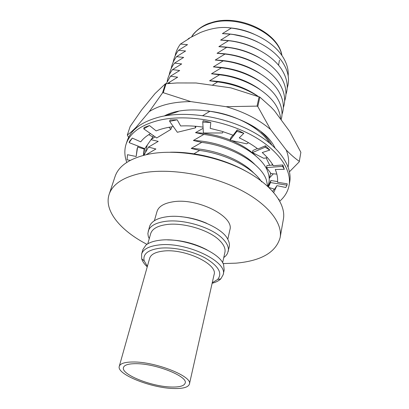 <?xml version="1.0" encoding="UTF-8"?>
<svg xmlns="http://www.w3.org/2000/svg" width="409" height="409" viewBox="0 0 409 409"><rect width="100%" height="100%" fill="white"/><g stroke="black" fill="none" stroke-linecap="round" stroke-linejoin="round"><path stroke-width="0.61" d="M274.981 147.823L273.33 144.817C257.016 117.306 193.094 100.2 164.316 115.967M165.814 115.706L178.314 111.453M261.31 132.112C265.901 136.202 269.347 140.415 271.642 144.74M272.951 165.042L266.944 165.522L266.525 167.608L271.126 173.636L276.842 174.106M269.659 177.762L273.355 173.82M135.727 128.385L136.079 127.291C132.813 130.594 129.888 133.17 127.311 135.026L130.154 126.488L141.851 109.648L155.047 93.554L165.4 83.779L176.913 82.961L196.085 82.986L230.834 87.858L259.853 97.117L270.973 107.066L274.393 110.691L289.664 131.427L300.871 152.317L299.245 161.836L289.49 171.739M136.079 127.291L149.27 111.616C159.582 105.062 173.426 101.723 190.804 101.601L226.136 106.698C244.081 111.913 258.887 119.52 270.559 129.515L286.213 150.001C288.601 155.972 289.235 161.621 288.115 166.949M259.853 97.117L257.788 106.504L270.559 129.515M286.213 150.001C290.671 154.592 295.037 158.385 299.311 161.371L300.871 152.317M166.09 83.594L163.252 92.69L190.804 101.601M226.136 106.698L257.036 106.115L259.107 96.723M149.27 111.616L162.552 92.869L165.4 83.779M128.62 137.404L127.311 135.026M299.245 161.836L299.311 161.371M257.788 106.504L257.036 106.115M163.252 92.69L162.552 92.869M279.792 201.131C284.843 196.683 287.941 191.432 289.091 185.384C292.087 169.341 277.445 148.544 249.761 134.172C222.133 119.806 184.771 114.254 159.116 120.277C140.931 124.893 129.929 132.848 126.1 144.142C124.234 150.011 124.464 156.1 126.79 162.414M289.091 185.384L289.7 181.964C292.711 165.849 278.13 144.99 250.553 130.619C223.023 116.243 185.778 110.737 160.18 116.826C142.035 121.493 131.038 129.5 127.194 140.844L126.1 144.142M137.577 147.409L136.156 156.499L127.49 154.704L127.061 159.847L130.282 160.359M136.156 156.499L137.133 148.661L138.13 146.115M129.132 142.629L129.571 141.294L132.311 138.089L129.132 142.629L144.72 148.672L152.91 137.02L153.349 135.589M150.522 133.605C146.381 135.972 143.119 138.717 140.732 141.846L132.311 138.089M143.733 128.845L144.172 127.48L149.495 125.553L143.733 128.845L156.724 137.956L170.89 129.387L171.494 127.342L171.11 126.923M173.339 126.606C166.903 127.444 161.172 128.876 156.151 130.9L149.495 125.553M169.623 121.355L170.037 119.96L177.189 119.801L169.623 121.355L177.353 132.281L195.522 127.843L195.947 126.294M203.048 127.127C195.287 126.008 187.823 125.624 180.66 125.967L177.189 119.801M202.757 122.127L203.135 120.706L210.804 122.47L202.757 122.127L203.391 133.012L222.481 132.961L223.063 131.652M269.02 187.496L274.603 189.214L276.888 185.645L285.819 187.496L286.97 185.185L287.215 183.81L277.501 182.271C277.905 178.201 277.159 173.943 275.262 169.495L284.327 169.3L282.844 164.965L273.345 165.706C270.748 161.223 267.046 156.836 262.235 152.552L269.838 150.067L265.446 145.798L257.9 148.994C252.491 144.868 246.279 141.156 239.26 137.869L243.846 133.303L237.184 129.939L233.166 135.231L221.908 131.299L210.221 128.375L210.804 122.47M276.888 185.645L273.728 192.45M278.657 199.157L279.168 199.357L279.076 199.863M272.696 191.274L274.337 189.137M282.844 164.965L282.583 166.371L266.525 167.608M284.327 169.3L282.583 166.371M265.446 145.798L265.155 147.22L252.435 152.583L263.759 158.298L267.404 157.659M269.838 150.067L265.155 147.22M237.184 129.939L236.852 131.366L230.093 140.241L246.688 143.83L248.508 142.715M243.846 133.303L236.852 131.366M144.582 148.615L143.794 155.267M286.97 185.185L270.492 182.572L268.468 186.974M268.401 186.913L268.723 185.277L270.891 180.522L277.558 181.576M252.435 152.583L252.89 150.481L257.358 148.585M230.093 140.241L230.599 138.13L232.885 135.113M195.078 126.223L195.522 127.843M227.046 121.023L227.353 121.12M168.958 127.286L170.89 129.387M148.804 134.633L152.91 137.02M143.401 155.369L144.147 149.04L137.715 147.061M144.147 149.04L144.316 148.513M270.891 180.522L270.492 182.572M227.787 239.321L229.858 229.919C234.715 216.494 196.974 197.404 172.613 201.877C163.774 203.36 158.574 206.565 157.02 211.489L154.372 220.748M146.979 244.326C120.65 230.768 103.671 210.712 109.147 194.352C112.69 183.902 123.855 176.76 142.649 172.93C169.208 167.981 208.524 174.27 237.818 188.575C267.179 202.879 282.921 222.782 280.124 237.614C275.952 252.358 261.259 260.87 236.034 263.156L223.074 263.58M280.124 237.614L283.396 219.163C286.269 203.861 270.901 183.595 242.108 169.239C213.365 154.888 174.694 148.861 148.421 154.208C129.822 158.339 118.697 165.788 115.047 176.56L109.147 194.352M149.234 238.713L148.232 236.136L147.884 233.381L149.495 226.75C150.123 224.587 151.581 222.701 153.871 221.085C156.877 218.999 161.023 217.588 166.315 216.847C187.792 213.34 222.43 226.479 228.069 239.858C229.311 242.368 229.7 244.725 229.224 246.924L227.486 253.524L225.87 255.778L223.759 257.573M148.211 231.197C149.827 226.116 155.44 222.854 165.047 221.422C183.14 218.682 211.816 227.348 222.716 238.728C227.205 243.278 229.045 247.517 228.237 251.448M147.777 243.815L150.686 233.631C152.189 228.907 157.414 225.896 166.366 224.592C183.12 222.118 209.566 230.098 219.715 240.584C223.933 244.812 225.661 248.754 224.899 252.409L222.619 262.752M147.24 266.852C144.351 264.148 142.506 261.474 141.693 258.82L141.591 254.127L142.925 249.5L145.906 245.144C148.912 242.634 153.554 241.003 159.837 240.252C182.639 237.026 219.73 251.596 223.631 264.812L224.178 270.063L223.15 274.761L220.829 278.846C218.856 280.789 215.957 282.266 212.133 283.273M141.591 254.127C143.145 249.28 148.784 246.244 158.518 245.011C185.492 241.218 228.232 261.55 223.15 274.761M147.388 266.32L144.198 260.876C142.618 254.101 147.843 249.879 159.873 248.207C173.16 246.76 192.547 250.957 205.41 258.11C218.616 266.147 222.695 273.263 217.649 279.459L212.256 282.731M212.261 85.256L217.665 81.887L209.592 80.798L219.536 74.786L211.494 73.789L221.381 67.787L213.375 66.871L223.202 60.875L215.226 60.046L224.996 54.06L217.056 53.308L226.77 47.332L218.861 46.662L228.519 40.69L220.64 40.102L230.247 34.136L222.399 33.625L231.325 28.083C252.241 30.609 272.225 41.6 281.612 55.062L282.435 56.263C286.729 62.889 288.647 69.428 288.192 75.87M173.973 388.519C151.581 388.243 116.248 374.261 119.28 366.321C120.226 363.489 124.827 362.047 133.083 361.991C155.635 361.607 192.93 376.556 189.413 384.071C188.319 387.251 183.171 388.734 173.973 388.519M189.413 384.071L214.086 274.603C218.069 264.168 184.515 248.248 163.201 251.09C155.394 252.021 150.875 254.424 149.643 258.299L119.28 366.321M135.696 363.683C155.538 363.391 188.242 376.49 185.17 383.115C184.219 385.897 179.715 387.2 171.673 387.026C151.954 386.812 120.773 374.46 123.467 367.502C124.305 364.992 128.38 363.719 135.696 363.683M278.555 65.287L279.454 60.189M180.543 216.678C189.628 217.435 198.35 219.638 206.698 223.294M246.249 171.381C224.863 159.178 195.062 151.637 170.446 152.204M167.532 239.904C181.524 240.057 194.715 243.396 207.097 249.914M203.12 128.314L195.517 132.654L203.825 134.428L193.391 140.486L201.734 142.368L191.233 148.431L199.607 150.425L193.932 153.815M207.614 110.742L209.924 111.279L202.767 115.604M231.325 28.083C222.169 26.473 211.847 27.96 200.364 32.541L188.805 38.385L189.423 38.39L180.451 44.049L187.521 44.653L178.503 50.322L185.599 50.997L176.53 56.672L183.651 57.424L174.536 63.104L181.683 63.927L172.516 69.617L179.684 70.517L170.471 76.217L177.664 77.189L168.396 82.894L170.369 83.298M151.335 139.259L155.19 136.882M146.202 154.684L155.906 148.994L148.472 147.117L158.217 141.371L151.044 139.673M254.388 34.33C246.213 30.522 237.619 28.339 228.611 27.776M187.619 39.463L188.805 38.385M261.648 181.877C252.808 167.884 226.167 153.799 199.607 150.425M224.628 33.661C236.555 34.146 247.644 36.963 257.895 42.117M253.938 173.217C241.78 160.154 215.492 149.326 191.233 148.431M175.103 55.987C175.855 51.795 177.639 47.817 180.451 44.049M230.247 34.136C251.791 36.406 273.238 48.216 282.384 61.984C288.335 70.997 289.945 79.653 287.215 87.95M267.696 186.259L266.371 179.97C261.341 163.968 232.205 146.187 201.734 142.368M148.472 147.117L143.932 155.231M220.64 40.102C234.475 40.327 247.225 43.62 258.892 49.97M254.838 164.479C242.455 151.632 217 141.309 193.391 140.486M173.16 62.25C173.891 58.058 175.676 54.08 178.503 50.322M228.519 40.69C250.63 43.027 272.645 55.317 281.576 69.331C287.159 78.093 288.611 86.457 285.937 94.428M267.777 186.335C269.736 181.877 269.705 176.944 267.69 171.54C262.307 155.563 233.667 138.119 203.825 134.428M147.291 145.016L145.558 151.289M218.861 46.662C233.723 46.963 247.281 50.68 259.521 57.812M255.681 155.829C249.659 149.883 241.576 144.786 231.438 140.532M230.149 140.011C219.173 135.676 207.629 133.222 195.517 132.654M171.187 68.589C171.908 64.397 173.687 60.425 176.53 56.672M226.77 47.332C249.449 49.745 272.011 62.495 280.727 76.739C285.963 85.251 287.266 93.334 284.644 100.987M269.224 178.856L270.671 173.043M269.73 165.308L266.152 157.879M217.056 53.308C232.885 53.686 247.164 57.807 259.894 65.67M169.198 75.011C169.899 70.818 171.678 66.851 174.536 63.104M224.996 54.06C248.253 56.554 271.351 69.75 279.843 84.223C284.741 92.48 285.901 100.282 283.335 107.623M272.174 165.113L272.205 163.856M215.226 60.046C231.98 60.512 246.924 65.016 260.063 73.559M167.179 81.509C167.859 77.321 169.638 73.354 172.516 69.617M223.202 60.875C247.036 63.461 270.661 77.091 278.918 91.774C283.493 99.776 284.521 107.301 282.005 114.346M269.275 142.751C260.773 128.329 235.385 114.305 209.924 111.279M213.375 66.871C231.019 67.434 246.586 72.306 260.073 81.493M257.844 130.379L251.106 125.144M166.32 83.574L170.471 76.217M221.381 67.787C245.794 70.46 269.94 84.52 277.956 99.402C281.944 106.58 282.992 113.385 281.111 119.811M211.494 73.789C230.011 74.453 246.162 79.683 259.95 89.479M167.961 83.456L168.396 82.894M219.536 74.786C244.536 77.562 269.194 92.03 276.959 107.102C279.183 111.166 280.41 115.19 280.64 119.172M209.592 80.798C228.094 81.503 244.285 86.688 258.156 96.36M217.665 81.887C232.685 83.886 246.065 88.666 257.813 96.233M281.821 55.358C278.135 32.817 237.317 13.957 210.512 23.349C201.785 26.166 195.528 30.629 191.744 36.733M243.13 36.626L234.055 34.668M211.274 22.664C238.258 13.471 278.493 32.296 281.944 55.542M223.897 256.939L224.781 256.796M144.198 260.876L141.693 258.82M149.413 238.089L148.702 237.547M217.649 279.459L220.829 278.846M210.824 22.802C201.018 25.465 193.084 33.461 191.693 36.759"/></g></svg>
